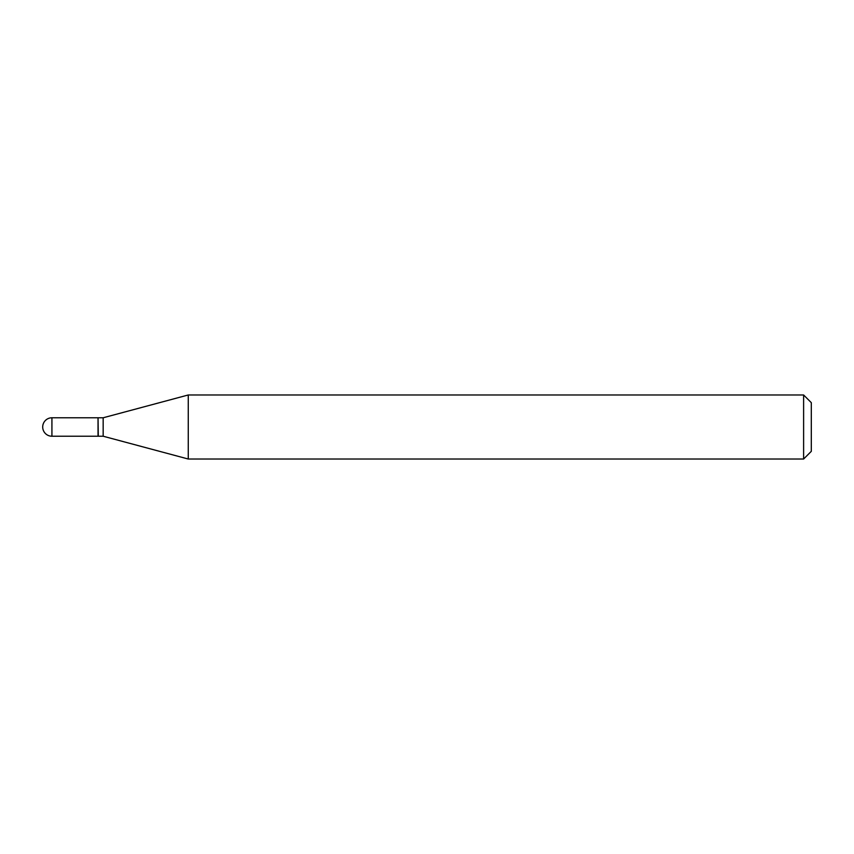 <?xml version="1.0" encoding="UTF-8"?>
<svg xmlns="http://www.w3.org/2000/svg" width="854" height="854" viewBox="0 0 854 854"><rect width="100%" height="100%" fill="white"/><g stroke="black" fill="none" stroke-linecap="round" stroke-linejoin="round"><path stroke-width="1.28" d="M51.923 417.777L98.039 417.777L98.039 436.223L51.923 436.223A9.223 9.223 0 0 1 42.7 427A9.223 9.223 0 0 1 51.923 417.777L51.923 436.223M98.039 418.033L98.295 436.223L103.163 436.223L188.264 459.025L803.614 459.025L803.614 394.975L811.3 402.661L811.3 451.339L803.614 459.025M98.295 417.777L103.163 417.777L103.163 436.223M103.163 417.777L188.264 394.975L188.264 459.025M188.264 394.975L803.614 394.975"/></g></svg>
